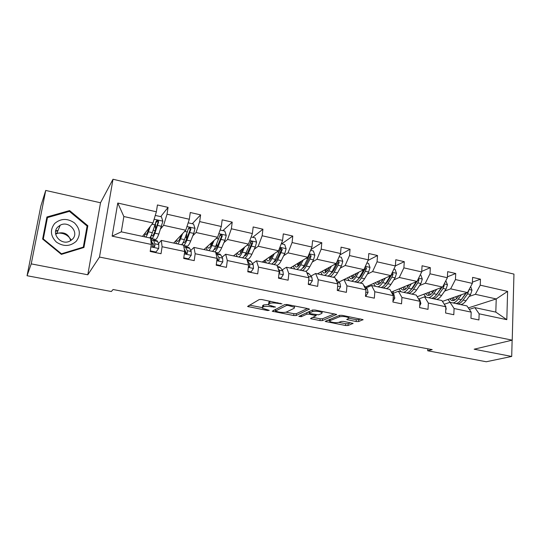 <?xml version="1.0" encoding="UTF-8"?>
<svg xmlns="http://www.w3.org/2000/svg" width="541" height="541" viewBox="0 0 541 541"><rect width="100%" height="100%" fill="white"/><g stroke="black" fill="none" stroke-linecap="round" stroke-linejoin="round"><path stroke-width="0.81" d="M282.017 303.873L261.749 299.525L259.22 299.552L247.548 306.476L267.531 310.52L269.249 310.324L262.331 308.242L262.466 307.356L263.447 306.828C265.076 306.199 267.7 306.186 271.305 306.794L275.525 307.058L268.539 304.935L268.681 304.001L269.702 303.447C271.393 302.791 274.077 302.777 277.749 303.393L282.017 303.873M356.12 321.53L358.615 321.543L363.058 319.623L342.054 315.329L339.511 315.329L325.202 321.435L345.577 325.513L347.998 325.526L353.063 323.39L343.745 321.428L341.276 321.422L338.876 322.362C335.454 322.957 332.397 322.632 329.712 321.388L329.996 320.644L339.396 316.823C342.899 316.187 346.03 316.505 348.796 317.79L348.458 318.595L346.707 319.535L356.12 321.53L356.262 319.69L358.764 319.697L360.637 318.987M474.153 349.209L511.705 356.445L486.291 361.753L427.701 350.778L432.191 349.621L113.062 289.516L111.358 291.518L27.05 275.727L31.236 263.88L87.804 274.781L99.49 257.056L512.226 340.154L474.153 349.209M309.405 309.411L308.397 308.708L287.278 304.549L284.742 304.563L272.211 311.231L293.709 315.545L296.13 315.552L309.438 309.067M315.024 310.013L336.617 314.429L322.389 320.597L319.968 320.59L310.48 318.602L316.1 315.667L309.296 314.172L306.835 314.172L301.283 316.681L298.848 316.411L312.488 310.02L315.024 310.013M511.705 356.445L512.131 340.181M87.804 274.781L100.518 202.774L45.728 190.446L31.236 263.88M45.728 190.446L40.846 206.074L27.05 275.727M469.304 309.371L474.829 307.613L495.806 312.11L506.816 319.67L479.15 313.814L478.92 319.961L470.94 318.297L471.191 312.13L454.088 308.512L453.798 314.727L445.608 313.016L445.919 306.781L428.364 303.068L428.012 309.351L419.606 307.599L419.978 301.296L401.949 297.482L401.537 303.832L392.901 302.034L393.334 295.656L374.818 291.741L374.338 298.165L365.466 296.319L365.966 289.868L346.943 285.837L346.389 292.343L337.266 290.443L337.841 283.917L318.284 279.778L317.662 286.358L308.282 284.404L308.931 277.797L288.82 273.543L288.116 280.204L278.466 278.189L279.197 271.508L258.503 267.126L257.712 273.868L247.785 271.798L248.603 265.029L227.301 260.525L226.429 267.349L216.204 265.218L217.11 258.368L195.179 253.729L194.212 260.634L183.69 258.442L184.684 251.504L162.097 246.73L161.029 253.722L150.182 251.464L151.277 244.437L112.136 236.153L117.776 203.037L156.369 211.788L157.431 204.958L168.068 207.399L167.034 214.202L189.316 219.254L190.283 212.505L200.61 214.878L199.67 221.6L221.31 226.503L222.182 219.835L232.217 222.141L231.365 228.782L252.383 233.543L253.174 226.956L262.926 229.201L262.162 235.761L282.591 240.393L283.301 233.881L292.776 236.059L292.093 242.544L311.954 247.048L312.59 240.61L321.807 242.726L321.198 249.137L340.519 253.519L341.08 247.156L350.047 249.218L349.506 255.555L368.313 259.815L368.8 253.526L377.53 255.535L377.063 261.803L395.363 265.949L395.789 259.727L404.283 261.682L403.884 267.876L421.703 271.92L422.061 265.766L430.338 267.667L430 273.8L447.36 277.729L447.657 271.65L455.725 273.503L455.441 279.562L472.361 283.396L472.604 277.377L480.462 279.183L480.239 285.181L507.614 291.389L506.816 319.67M474.829 307.613L479.15 313.814M99.49 257.056L113.001 179.247L513.95 274.098L512.226 340.154M444.668 291.072L450.653 288.847L467.505 292.58L442.45 301.398M437.561 293.716L437.027 293.912M467.505 292.58L472.361 283.396M450.653 288.847L455.441 279.562M444.296 304.258L450.004 302.291L466.944 305.922L471.191 312.13M450.004 302.291L454.088 308.512M419.559 285.56L425.307 283.241L442.599 287.068L417.239 296.745M412.37 288.468L411.66 288.752M442.599 287.068L447.36 277.729M425.307 283.241L430 273.8M418.768 298.997L424.529 296.833L441.909 300.559L445.919 306.781M424.529 296.833L428.364 303.068M393.794 279.907L399.292 277.486L417.043 281.415L391.38 292.066M386.504 283.119L385.625 283.504M417.043 281.415L421.703 271.92M399.292 277.486L403.884 267.876M392.867 293.493L398.379 291.227L416.225 295.055L419.978 301.296M398.379 291.227L401.949 297.482M367.353 274.104L372.587 271.575L390.812 275.606L365.533 287.068M359.927 277.689L358.866 278.202M390.812 275.606L395.363 265.949M372.587 271.575L377.063 261.803M366.284 287.839L371.532 285.472L389.851 289.401L393.334 295.656M371.532 285.472L374.818 291.741M340.208 268.14L345.158 265.503L363.877 269.648L343.968 279.569M332.6 272.197L331.329 272.874M363.877 269.648L368.313 259.815M345.158 265.503L349.506 255.555M338.984 282.037L343.948 279.562L362.768 283.599L365.966 289.868M343.948 279.562L346.943 285.837M312.319 262.02L316.972 259.267L336.211 263.521L317.418 273.874M304.441 266.693L303.467 267.268M336.211 263.521L340.519 253.519M316.972 259.267L321.198 249.137M310.947 276.072L315.606 273.489L334.947 277.634L337.841 283.917M315.606 273.489L318.284 279.778M283.667 255.731L288.008 252.857L307.775 257.232L290.172 268.032M307.775 257.232L311.954 247.048M288.008 252.857L292.093 242.544M282.132 269.945L286.473 267.24L306.355 271.501L308.931 277.797M286.473 267.24L288.82 273.543M254.223 249.273L258.226 246.263L278.554 250.76L262.202 262.04M278.554 250.76L282.591 240.393M258.226 246.263L262.162 235.761M252.512 263.65L256.508 260.823L276.958 265.205L279.197 271.508M256.508 260.823L258.503 267.126M223.94 242.625L227.585 239.48L248.502 244.113L233.482 255.886M217.807 259.322L217.009 259.153M248.502 244.113L252.383 233.543M227.585 239.48L231.365 228.782M222.053 257.171L225.685 254.216L246.73 258.726L248.603 265.029M217.888 260.552L218.233 260.268M225.685 254.216L227.301 260.525M192.792 235.788L196.058 232.508L217.583 237.269L203.977 249.557M217.583 237.269L221.31 226.503M196.058 232.508L199.67 221.6M190.709 250.51L193.969 247.413L215.622 252.059L217.11 258.368M193.969 247.413L195.179 253.729M160.745 228.755L163.605 225.327L185.759 230.229L173.654 243.065M152.379 238.777L151.223 240.157M185.759 230.229L189.316 219.254M163.605 225.327L167.034 214.202M158.459 243.653L161.306 240.414L183.602 245.195L184.684 251.504M161.306 240.414L162.097 246.73M117.776 203.037L123.855 216.528L153.002 222.973L142.486 236.383M153.002 222.973L156.369 211.788M100.518 202.774L113.001 179.247M427.816 348.796L427.701 350.778M495.806 312.11L496.232 298.936L475.356 294.318L469.148 296.448M468.303 307.917L496.232 298.936L507.614 291.389M123.855 216.528L121.292 231.839L150.628 238.128L151.277 244.437M462.115 298.862L461.743 298.99M393.131 293.384L393.28 291.274M368.685 286.757L368.773 285.601M317.925 273.983L317.966 273.57M291.511 268.322L291.633 267.139M264.414 262.513L264.657 260.343M236.606 256.556L236.688 255.886M121.292 231.839L112.136 236.153M475.356 294.318L480.239 285.181M155.727 222.926L157.073 221.235M160.718 216.65L168.068 207.399M192.244 223.737L200.61 214.878M222.892 230.628L232.217 222.141M252.701 237.337L262.926 229.201M281.705 243.856L292.776 236.059M310.913 249.59L321.807 242.726M339.883 254.987L350.047 249.218M368.036 260.431L377.53 255.535M395.37 265.881L404.283 261.682M421.737 271.393L430.338 267.667M447.407 276.816L455.725 273.503M472.408 282.159L480.462 279.183M87.845 225.739L69.586 210.577L46.918 216.982L42.617 239.048L61.383 254.385L83.936 247.487L87.845 225.739L86.803 227.714M270.615 301.269L269.918 301.526L269.702 303.447M268.681 304.001L268.891 302.088L269.918 301.526M268.282 304.495L263.663 304.941L263.447 306.828M262.466 307.356L262.676 305.482L263.663 304.941M249.455 305.138L262.169 307.592M285.979 312.184L293.898 313.712L296.312 313.712L307.43 308.519M274.273 309.925L275.525 310.169M288.245 305.455L286.473 305.462L275.45 311.055L278.723 312.015C282.219 312.597 284.816 312.597 286.5 312.001L294.223 308.242L294.439 307.281L288.245 305.455L288.319 304.752M275.572 309.263L275.43 311.061M334.379 313.821L322.558 318.784L322.389 320.597M312.786 317.357L320.137 318.777L322.558 318.784M309.384 312.292L307.755 312.177M321.841 313.415L322.098 312.603C319.21 311.251 316.018 310.913 312.542 311.589L309.371 313.023L310.351 313.699L318.608 314.821L321.841 313.415M309.438 311.413L309.31 313.056M348.945 318.257L356.262 319.69M329.712 319.352L329.767 320.759M338.815 322.382L345.733 323.721L348.154 323.728L350.676 322.774M327.596 320.218L329.78 320.637M46.864 219.261L46.452 219.375M69.228 211.416L69.586 210.577M149.174 227.849L148.41 230.04C147.206 233.374 146.273 234.875 145.603 234.537L145.103 233.049M150.27 226.456L148.39 231.805C147.368 234.672 146.483 236.431 145.725 237.073M144.758 236.863L144.346 234.01M155.274 215.426L161.401 216.799L162.875 221.276L158.817 234.064C157.336 238.033 156.16 239.812 155.294 239.399L151.744 238.642M155.49 229.709L155.524 223.67M150.723 236.485L151.399 238.567C152.244 238.973 153.401 237.188 154.868 233.205L158.601 221.966C158.587 220.775 157.992 220.275 156.822 220.478L156.085 221.411L152.366 232.664C151.331 235.524 150.432 237.276 149.661 237.918M156.822 220.478L156.193 221.276C157.411 221.086 157.986 221.607 157.911 222.831L154.868 231.447C153.644 234.767 152.684 236.255 151.98 235.917L151.507 234.862M150.276 250.862L155.977 252.052L158.723 248.4L158.817 244.64L157.674 241.482L156.863 240.725M154.178 246.635L154.036 246.98M150.777 239.426L152.271 243.254L152.332 245.546C152.44 246.601 153.056 247.068 154.178 246.939L154.875 246.087L154.807 243.788L153.712 240.637L153.279 239.961L151.595 241.252M152.089 242.706L153.035 243.213L154.192 246.872L154.875 246.087M155.51 252.573L155.977 252.052M181.363 234.889L180.532 237.032C179.233 240.292 178.172 241.746 177.347 241.381L176.664 239.873M182.621 233.556L180.593 238.791C179.497 241.597 178.503 243.301 177.61 243.91M176.427 243.653L175.798 240.792M188.16 222.818L193.543 224.028L195.017 228.444L193.739 233.421L190.723 240.988C189.127 244.87 187.801 246.588 186.753 246.135L183.649 245.472M186.415 239.359L186.767 233.719M183.629 245.35C184.582 244.924 185.664 243.193 186.888 240.157L190.872 229.141C190.858 227.984 190.297 227.49 189.181 227.66L188.424 228.6L184.454 239.629C183.345 242.429 182.337 244.126 181.438 244.728M180.241 236.079L180.302 237.621M182.209 243.977L182.615 244.978M189.181 227.66L188.478 228.403C189.634 228.282 190.168 228.796 190.074 229.972L186.807 238.405C185.495 241.644 184.407 243.085 183.548 242.713L183.223 242.375M212.64 241.732L211.754 243.835C210.368 247.021 209.184 248.42 208.204 248.028L207.359 246.5M214.053 240.454L211.889 245.58C210.713 248.326 209.617 249.983 208.61 250.551M207.223 250.253L206.385 247.386M220.092 229.999L224.779 231.054L226.246 235.409L224.948 240.305L221.736 247.717C220.031 251.518 218.564 253.174 217.34 252.688L215.69 252.336M212.403 242.287L210.76 243.768M216.799 247.298L216.758 243.775M214.669 251.849C215.703 251.295 216.813 249.644 218.003 246.906L222.223 236.113C222.216 234.997 221.682 234.503 220.613 234.645L219.842 235.585L215.643 246.392C214.459 249.137 213.35 250.787 212.329 251.349M210.767 243.423L210.814 245.797M212.417 242.26L212.437 241.915M212.89 250.943L213.242 251.545M219.916 235.342C220.985 235.308 221.458 235.829 221.33 236.904L217.854 245.161C216.447 248.339 215.244 249.726 214.236 249.327L214.182 249.293M183.771 257.847L188.606 258.862L191.237 255.244L191.183 251.511L189.681 248.319L188.681 247.528M186.185 252.356L185.583 253.614M184.224 248.813L185.002 252.451L186.78 253.83L187.477 252.972L187.287 250.686L185.286 246.797L183.954 247.23M184.467 249.367L186.686 253.722L187.477 252.972M188.065 259.355L188.606 258.862M216.285 264.63L220.295 265.469L222.818 261.891L222.628 258.179L220.789 254.96L219.605 254.142M216.914 259.842L218.449 260.519L219.139 259.66L218.841 257.381L217.049 254.162L215.927 253.344M216.982 257.82L218.253 260.377L219.139 259.66M219.693 265.942L220.295 265.469M54.641 223.507C49.84 229.878 50.428 236.079 56.413 242.104C63.568 246.838 70.174 246.568 76.227 241.286C80.886 234.936 80.278 228.796 74.401 222.872C67.395 218.118 60.808 218.327 54.641 223.507M57.786 227.004C50.807 233.665 61.059 245.742 69.755 241.151L72.521 239.142C79.48 232.339 68.91 220.302 60.227 225.191L57.786 227.004M55.75 230.757L57.434 230.52M42.854 239.25L47.459 217.583L69.41 211.369L87.101 226.057L83.307 247.122L61.464 253.797L43.294 238.946L47.459 217.583M82.935 247.792L83.307 247.122M61.241 254.27L61.464 253.797M43.111 239.453L43.294 238.946M55.581 233.529L56.886 233.239M57.901 233.103C63.899 232.867 68.362 235.247 71.284 240.251M70.688 240.644C68.518 233.78 63.865 231.426 56.737 233.597L55.682 234.233M243.044 248.387L242.111 250.442C240.637 253.567 239.338 254.912 238.223 254.493L237.215 252.951M244.606 247.163L242.314 252.18C241.07 254.872 239.879 256.481 238.757 257.016M237.174 256.677L236.14 253.797M251.119 236.978L255.142 237.884L256.603 242.179L255.284 247L251.89 254.256C250.084 257.976 248.488 259.579 247.095 259.065L246.811 259.004M246.473 254.453L246.202 252.444M244.647 258.28C245.797 257.753 247 256.15 248.258 253.465L252.694 242.889C252.701 241.8 252.187 241.32 251.159 241.435L245.966 252.972C244.708 255.656 243.511 257.259 242.368 257.786M240.38 250.469L240.637 253.073M241.753 251.18L241.813 249.354M242.666 248.684L242.652 249.252M242.76 257.57L243.031 257.929M250.469 242.084L251.714 243.646L248.042 251.734C246.696 254.561 245.472 255.934 244.37 255.846M247.852 271.224L251.092 271.893L253.506 268.356L253.188 264.671L251.031 261.418L249.678 260.566M248.373 266.929L249.225 267.024L249.908 266.158L249.509 263.886L247.23 260.41M248.495 265.929L248.928 266.841L249.908 266.158M250.429 272.346L251.092 271.893M272.617 254.852L271.629 256.867C270.081 259.93 268.674 261.235 267.423 260.789L266.273 259.234M274.321 253.682L271.907 258.598C270.588 261.235 269.317 262.804 268.079 263.298M266.321 262.926L265.097 260.038M281.279 243.761L284.667 244.525L286.121 248.765L284.782 253.513L281.219 260.62C279.765 263.46 278.365 265.043 277.019 265.361M275.403 261.154L275.099 260.052M273.814 264.529C275.071 264.035 276.363 262.48 277.689 259.856L282.321 249.475L280.86 248.035L275.457 259.369C274.131 262 272.847 263.562 271.602 264.055M269.242 257.185L269.716 259.849M270.48 258.882L270.453 256.346M271.379 255.71L272.008 256.096M280.177 248.657L281.259 250.199L277.405 258.125C276.147 260.6 274.95 261.925 273.814 262.115M271.406 257.313L271.379 255.961M278.527 277.621L281.029 278.142L283.342 274.632L282.902 270.973L280.448 267.694L278.94 266.821M278.994 273.367L279.819 272.475L279.325 270.216L278.196 268.681M280.306 278.574L281.029 278.142M301.391 261.147L300.356 263.122C298.727 266.118 297.225 267.382 295.853 266.909L294.561 265.34M303.224 260.025L300.695 264.847C299.315 267.43 297.956 268.951 296.624 269.418M294.689 269.005L293.29 266.118M310.602 250.355L313.395 250.983L314.842 255.169L313.489 259.842L309.756 266.808C308.363 269.377 306.977 270.885 305.611 271.345M303.589 267.538L303.352 266.97M302.203 270.615C303.562 270.155 304.935 268.64 306.321 266.064L310.034 259.078L311.149 255.879L309.75 254.459L304.15 265.59C302.764 268.167 301.398 269.689 300.045 270.148M297.361 263.623L298.05 266.294M298.537 265.82L298.368 263M311.149 255.879L310.007 256.576L305.976 264.346C304.806 266.503 303.657 267.775 302.52 268.147M299.552 264.502L299.376 262.385M308.336 283.842L310.142 284.214L312.36 280.745L311.805 277.107L309.067 273.807L307.41 272.907M308.803 279.068L308.891 278.23M308.762 277.391L308.37 276.424M309.371 284.634L310.142 284.214M329.395 267.274L328.319 269.208C326.615 272.15 325.019 273.367 323.525 272.874L322.105 271.291M331.349 266.199L328.718 270.919C327.278 273.455 325.844 274.936 324.411 275.376M322.314 274.923L320.752 272.035M339.119 256.772L341.351 257.273L342.791 261.404L341.418 266.01L337.537 272.833C336.083 275.349 334.622 276.823 333.161 277.249M329.841 276.539C331.295 276.106 332.742 274.632 334.196 272.109L338.057 265.266L339.2 262.115L337.855 260.708L332.079 271.65C330.632 274.179 329.185 275.653 327.745 276.086M324.769 269.824L325.655 272.475M325.587 269.371L325.912 272.285M339.2 262.115L337.983 262.784L333.783 270.399L330.531 273.962M327.035 271.149L326.669 268.776M337.32 289.888L338.47 290.125L340.593 286.689L339.931 283.078L335.528 278.885M337.645 290.524L338.47 290.125M356.661 273.239L355.545 275.139C353.773 278.02 352.09 279.197 350.487 278.683L348.938 277.093M358.73 272.211L355.998 276.843C354.504 279.325 352.996 280.765 351.467 281.171M349.229 280.691L347.505 277.804M366.872 263.014L368.563 263.393L369.997 267.47L368.61 272.008L364.587 278.703C363.079 281.171 361.55 282.605 359.995 283.004M356.343 273.787L356.323 273.408M363.836 269.661L359.271 277.553C357.77 280.028 356.255 281.469 354.72 281.868M351.481 275.822L352.556 278.439M352.123 275.504L352.59 278.419M356.762 282.307C358.304 281.908 359.826 280.468 361.334 278L365.337 271.284L366.5 268.187L365.141 266.835M366.5 268.187L365.222 268.83L360.867 276.295L357.851 279.582M353.841 277.432L353.28 274.923M365.506 295.765L366.034 295.88L368.069 292.471L367.305 288.887L363.545 285.114M365.479 296.116L366.034 295.88M383.217 279.048L382.061 280.914C380.235 283.734 378.463 284.877 376.752 284.343L375.082 282.74M385.395 278.06L382.568 282.605C381.026 285.039 379.444 286.446 377.834 286.825M375.447 286.311L373.574 283.423M393.882 269.087L395.065 269.35L396.499 273.381L395.099 277.851L390.94 284.417C389.378 286.838 387.782 288.238 386.146 288.603M382.23 280.637L382.149 279.535M390.365 275.809L385.76 283.295C384.205 285.722 382.622 287.129 380.999 287.501M377.523 281.631L378.781 284.214M378.01 281.415L378.45 283.782M382.994 287.927C384.624 287.555 386.213 286.155 387.769 283.734L391.907 277.148L393.097 274.098L392.178 272.711M393.097 274.098L391.745 274.713L387.248 282.044L384.523 285.019M379.985 283.43L379.241 280.853M392.949 301.357L394.822 298.105L393.963 294.541L391.278 291.964M409.097 284.708L407.9 286.541C406.014 289.307 404.161 290.416 402.355 289.854L400.57 288.245M411.376 283.761L408.462 288.218C406.866 290.612 405.223 291.978 403.532 292.329M401.009 291.788L398.994 288.901M420.188 275.004L420.891 275.159L422.311 279.142L420.898 283.545L416.617 289.99C415.008 292.363 413.344 293.722 411.627 294.067M407.549 287.055L407.339 285.438M416.212 281.76L411.566 288.894C409.97 291.281 408.313 292.647 406.616 292.992M402.917 287.278L404.343 289.814M403.255 287.136L403.613 288.867M408.556 293.411C410.267 293.06 411.924 291.7 413.527 289.32L417.794 282.862L418.998 279.859L418.43 278.588M418.998 279.859L417.584 280.448L412.959 287.636L410.558 290.267M405.486 289.198L404.56 286.595M419.721 305.672L420.884 303.589L419.931 300.052L418.389 298.659M434.315 290.226L433.091 292.018C431.143 294.737 429.223 295.812 427.316 295.237L425.429 293.621M436.695 289.32L433.693 293.695C432.049 296.042 430.345 297.374 428.58 297.699M425.929 297.131L423.779 294.25M445.811 280.765L447.468 284.755L446.048 289.097L441.645 295.42C439.989 297.753 438.264 299.072 436.472 299.396M432.293 293.073L431.921 291.146M441.402 287.528L436.722 294.351C435.079 296.691 433.368 298.023 431.59 298.348M427.681 292.755L429.27 295.264M427.89 292.681L428.127 293.777M433.483 298.754C435.268 298.429 436.979 297.104 438.629 294.764L443.018 288.427L444.242 285.472L443.951 284.417M442.024 287.285L435.985 295.339M430.359 294.771L429.256 292.16M445.764 309.878L446.271 308.938L444.803 305.056M458.903 295.609L457.645 297.367C455.65 300.032 453.656 301.073 451.661 300.478L449.672 298.855M461.372 294.737L458.295 299.031C456.611 301.33 454.846 302.635 453.006 302.94M450.234 302.345L447.962 299.457M470.677 286.581L471.995 290.226L470.562 294.507L466.051 300.715C464.354 303.001 462.575 304.292 460.709 304.59M456.448 298.794L455.914 296.657M465.95 293.127L461.25 299.673C459.559 301.966 457.794 303.264 455.941 303.569M451.85 298.091L453.581 300.559M451.924 298.064L452.026 298.504M457.787 303.961C459.647 303.663 461.419 302.372 463.11 300.079L467.607 293.851L468.77 290.192M466.369 292.979L460.831 300.228M454.629 300.167L453.358 297.557M277.824 302.69L277.749 303.393M273.834 306.598L273.76 307.268M271.379 306.098L271.305 306.794M267.599 309.871L267.531 310.52M248.914 305.442L248.745 306.909M280.326 303.183L280.245 303.886M296.312 313.712L296.13 315.552M293.898 313.712L293.709 315.545M273.482 310.331L273.34 311.636M286.581 304.448L286.473 305.462M275.646 309.222L275.45 311.055M290.923 305.266L290.848 305.969M336.536 314.368L336.509 314.734M320.137 318.777L319.968 320.59M311.623 317.865L311.515 318.967M315.119 314.625L315.058 315.288M309.378 313.381L309.296 314.172M306.99 312.529L306.835 314.172M301.445 315.058L301.283 316.681M312.698 309.946L312.542 311.589M309.533 311.366L309.371 313.023M347.775 318.865L347.687 319.887M339.525 315.322L339.396 316.823M330.125 319.183L329.996 320.644M352.962 323.322L352.928 323.674M348.154 323.728L347.998 325.526M345.733 323.721L345.577 325.513M326.297 320.752L326.203 321.794M362.95 319.542L362.916 319.927M358.764 319.697L358.615 321.543M162.841 221.161L154.131 219.22M152.366 232.664L148.39 231.805M148.207 229.093L148.701 229.201M154.462 226.76L155.747 227.044M153.245 230.189L155.166 230.608M158.817 234.064L154.868 233.205M155.125 224.9L152.028 224.217M161.624 226.334L157.647 225.455M157.911 222.831L158.601 221.966M150.898 246.858L158.655 248.488M153.712 240.637L157.674 241.482M150.824 240.021L151.203 240.103M154.807 243.788L158.817 244.64M151.128 243.01L152.271 243.254M194.976 228.336L186.956 226.544M184.454 239.629L180.593 238.791M185.401 237.201L186.496 237.445M190.723 240.988L186.888 240.157M187.429 232.028L184.643 231.413M193.739 233.421L189.877 232.569M190.074 229.972L190.872 229.141M226.212 235.301L218.835 233.651M215.643 246.392L211.889 245.58M221.736 247.717L218.003 246.906M218.814 238.953L216.326 238.405M224.948 240.305L221.195 239.48M221.33 236.904L222.223 236.113M184.339 253.898L191.169 255.332M185.834 247.494L189.681 248.319M187.287 250.686L191.183 251.511M184.44 250.077L184.826 250.158M216.799 260.728L222.75 261.979M217.049 254.162L220.789 254.96M218.841 257.381L222.628 258.179M55.642 231.291L57.982 230.608M256.569 242.07L249.8 240.562M245.966 252.972L242.314 252.18M251.89 254.256L248.258 253.465M249.32 245.682L247.115 245.195M255.284 247L251.633 246.196M251.714 243.646L252.694 242.889M248.319 267.362L253.445 268.444M247.393 260.64L251.031 261.418M249.509 263.886L253.188 264.671M286.088 248.657L279.907 247.278M275.457 259.369L271.907 258.598M281.219 260.62L277.689 259.856M278.987 252.228L277.046 251.802M284.782 253.513L281.232 252.728M281.259 250.199L282.321 249.475M278.94 273.807L283.281 274.72M277.634 267.092L280.448 267.694M279.325 270.216L282.902 270.973M279.034 272.962L279.819 272.475M314.808 255.068L309.182 253.81M304.15 265.59L300.695 264.847M299.761 262.148L300.755 262.365M309.756 266.808L306.321 266.064M307.843 258.598L306.152 258.226M313.489 259.842L310.034 259.078M308.708 280.076L312.306 280.833M307.132 273.394L309.067 273.807M308.35 276.377L311.805 277.107M342.757 261.303L337.658 260.16M332.079 271.65L328.718 270.919M327.657 268.235L328.732 268.464M337.537 272.833L334.196 272.109M335.927 264.792L334.48 264.475M341.418 266.01L338.057 265.266M337.645 286.162L340.539 286.771M335.819 279.521L336.928 279.758M337.192 282.497L339.931 283.078M369.963 267.369L365.364 266.348M359.271 277.553L355.998 276.843M354.822 274.159L355.971 274.409M364.587 278.703L361.334 278M363.268 270.825L362.044 270.561M368.61 272.008L365.337 271.284M365.797 292.086L368.022 292.559M365.243 288.448L367.305 288.887M396.458 273.279L392.34 272.366M385.76 283.295L382.568 282.605M381.283 279.927L382.189 280.13M390.94 284.417L387.769 283.734M389.892 276.701L388.884 276.478M395.099 277.851L391.907 277.148M393.185 297.854L394.774 298.186M392.55 294.243L393.963 294.541M422.278 279.041L418.606 278.223M411.566 288.894L408.462 288.218M416.617 289.99L413.527 289.32M415.826 282.429L415.028 282.246M420.898 283.545L417.794 282.862M419.85 303.467L420.837 303.677M419.126 299.883L419.931 300.052M447.434 284.654L444.195 283.93M436.722 294.351L433.693 293.695M441.645 295.42L438.629 294.764M441.098 288.001L440.496 287.873M446.048 289.097L443.018 288.427M443.214 285.864L444.242 285.472M445.811 308.931L446.23 309.019M471.962 290.125L469.135 289.496M461.25 299.673L458.295 299.031M466.051 300.715L463.11 300.079M465.74 293.438L465.321 293.35M470.562 294.507L467.607 293.851M468.263 291.153L468.851 290.943M268.749 303.034L268.64 304.022M262.541 306.375L262.432 307.376M294.568 305.983L294.439 307.281M316.181 314.835L316.1 315.667M322.206 311.427L322.098 312.603M348.884 316.674L348.796 317.79M157.228 240.806L153.279 239.961M183.548 242.713L183.893 242.787M208.204 248.028L208.596 248.109M214.236 249.327L214.635 249.415M219.964 235.227L220.613 234.645M189.12 247.622L185.286 246.797M220.119 254.25L216.386 253.452M55.689 231.048L58.07 230.392M56.737 233.597L60.227 225.191M238.223 254.493L238.662 254.588M250.578 241.888L251.159 241.435M250.253 260.688L247.109 260.018M267.423 260.789L267.917 260.89M280.346 248.393L280.86 248.035M279.575 266.956L277.418 266.497M295.853 266.909L296.394 267.031M309.29 254.743L309.75 254.459M308.106 273.056L306.882 272.799M323.525 272.874L324.113 273.002M337.456 260.931L337.855 260.708M350.487 278.683L351.116 278.818M376.752 284.343L377.422 284.485M402.355 289.854L403.065 290.01M427.316 295.237L428.059 295.393M451.661 300.478L452.438 300.647"/></g></svg>
